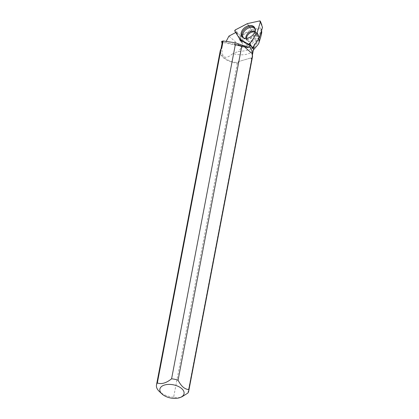 <?xml version="1.0" encoding="UTF-8"?>
<svg xmlns="http://www.w3.org/2000/svg" width="419" height="419" viewBox="0 0 419 419"><rect width="100%" height="100%" fill="white"/><g stroke="black" fill="none" stroke-linecap="round" stroke-linejoin="round"><path stroke-width="0.31" stroke-dasharray="2.1 1.57" d="M246.456 38.312A6.023 4.216 -37.2 0 0 247.084 40.496A6.023 4.216 -37.2 0 0 254.433 40.219A6.023 4.216 -37.2 0 0 256.685 33.216A6.023 4.216 -37.2 0 0 256.365 32.86A6.023 4.216 -37.2 0 0 254.747 32.022M251.877 47.022L244.947 43.037L240.265 35.578L251.232 29.843L262.509 27.387M251.232 29.843L247.535 23.569M240.265 35.578L238.16 33.73L235.504 29.807M244.947 43.037L239.851 39.114M222.19 42.728A15.99 8.757 -169.2 0 0 222.122 43.995C220.944 57.576 224.558 60.739 232.959 53.491A15.99 8.757 -169.2 0 0 252.39 51.17A15.99 8.757 -169.2 0 0 253.61 48.719M253.547 46.593A15.99 8.757 -169.2 0 0 253.317 45.833L253.003 47.42M221.73 48.415A15.99 8.757 -169.2 0 0 220.682 50.657A15.99 8.757 -169.2 0 0 238.018 62.688L238.217 61.656L251.243 57.859L251.049 58.89A15.99 8.757 -169.2 0 0 252.097 56.649A15.99 8.757 -169.2 0 0 252.091 54.784M257.627 45.09A20.196 11.056 -169.2 0 1 254.223 47.63C249.724 49.877 244.434 51.176 238.348 51.516L232.959 53.491M258.879 38.574A20.196 11.056 -169.2 0 0 258.602 37.862L253.317 45.833M222.122 43.995L222.028 43.581M247.037 47.52L224.259 42.764L225.637 42.445L226.171 41.408M244.916 46.467L225.637 42.445M221.641 41.376L224.259 42.764M239.16 38.014L239.239 37.432L236.017 32.363L235.708 32.525M249.729 45.011L243.455 41.434L244.518 42.293A5.311 3.719 142.8 0 1 241.47 41.685A5.311 3.719 142.8 0 1 240.967 41.162M239.637 36.694L242.423 41.125L239.637 36.694L251.306 30.587L260.634 28.555L261.582 29.686L261.629 30.357M251.489 46.399L245.45 42.968L246.969 45.441A5.751 4.028 142.8 0 1 242.632 44.053A5.751 4.028 142.8 0 1 242.323 41.486M246.969 45.441L252.746 48.724M258.602 37.862L261.189 29.089M240.443 39.611A5.311 3.719 142.8 0 1 240.553 38.527L239.239 37.432M240.553 38.527L241.087 38.831M236.017 32.363L238.181 34.201M228.931 36.107L241.716 47.31L238.348 51.516M254.223 47.63L260.665 37.223M260.634 28.555L261.582 29.686M241.716 47.31C248.986 45.938 254.705 42.576 258.874 37.223L261.749 32.446M187.869 393.08L251.589 59.053A16.404 8.982 -169.2 0 0 252.437 57.068M220.211 50.919A16.404 8.982 -169.2 0 0 223.395 57.759A16.404 8.982 -169.2 0 0 237.348 63.201L238.018 62.688M251.049 58.89L251.589 59.053M237.348 63.201L173.628 397.228L178.159 397.793L181.495 396.982M173.628 397.228A16.404 8.982 10.8 0 1 159.32 391.466M245.45 42.968L244.518 42.293M238.217 61.656L251.243 57.859M251.306 30.587L258.874 37.223M259.55 20.95L261.865 24.999M247.194 23.694L249.85 27.617M234.855 31.168L238.16 33.73M251.557 46.509L249.714 45.1M254.82 27.963A7.715 5.405 142.8 0 1 255.124 28.392A7.715 5.405 142.8 0 1 252.17 36.951A7.715 5.405 142.8 0 1 243.025 37.867A7.715 5.405 142.8 0 1 242.858 37.694A7.715 5.405 142.8 0 1 242.528 37.286M243.465 37.867A7.317 5.122 -37.2 0 0 243.858 38.307A7.317 5.122 -37.2 0 0 246.508 39.444A7.317 5.122 -37.2 0 0 255.826 32.378A7.317 5.122 -37.2 0 0 255.129 29.026M254.925 31.498A6.023 4.216 142.8 0 1 255.763 32.069A6.023 4.216 142.8 0 1 256.082 32.42A6.023 4.216 142.8 0 1 254.097 39.213A6.023 4.216 142.8 0 1 246.801 40.056A6.023 4.216 142.8 0 1 246.482 39.705A6.023 4.216 142.8 0 1 245.901 38.339M256.685 33.216L255.857 31.964L255.826 32.378L255.124 28.392L254.574 27.497M247.084 40.496L246.1 39.36L246.508 39.444L243.088 37.93L242.145 36.924M252.097 56.649L252.358 55.282M220.682 50.657L220.991 49.033M252.39 51.17L253.359 50.044M241.47 41.685L240.281 40.748M240.825 40.942L242.632 44.053"/><path stroke-width="0.63" d="M247.194 23.694L235.504 29.807A1.084 0.759 -37.2 0 0 234.855 31.168L239.851 39.114A1.084 0.759 -37.2 0 0 239.982 39.26A1.084 0.759 -37.2 0 0 240.045 39.297L248.493 44.163A1.084 0.759 -37.2 0 0 249.991 43.613L257.015 33.049A1.084 0.759 -37.2 0 0 257.161 32.74L260.398 21.762A1.084 0.759 -37.2 0 0 260.393 21.29A1.084 0.759 -37.2 0 0 259.55 20.95L247.535 23.569A1.084 0.759 -37.2 0 0 247.194 23.694M253.951 26.722A7.82 5.473 -37.2 0 0 244.272 27.994A7.82 5.473 -37.2 0 0 242.145 36.924A7.82 5.473 -37.2 0 0 242.313 37.097A7.82 5.473 -37.2 0 0 251.578 36.165A7.82 5.473 -37.2 0 0 254.574 27.497A7.82 5.473 -37.2 0 0 253.951 26.722M254.747 32.022A6.023 4.216 -37.2 0 0 246.456 38.312M260.398 21.762L262.509 27.387L259.466 37.689L252.882 47.604L251.877 47.022M252.882 47.604L251.557 46.509M259.466 37.689L257.015 33.049M252.358 55.282L253.61 48.719A15.99 8.757 -169.2 0 0 253.547 46.593M252.489 55.528L188.77 389.555A16.404 8.982 10.8 0 1 188.718 391.095L252.437 57.068A16.404 8.982 -169.2 0 0 252.489 55.528L252.091 54.784L252.296 53.726C252.196 50.725 251.222 48.452 249.373 46.902L249.729 45.011L251.489 46.399L252.746 48.724L253.003 47.42M222.122 43.995L221.641 41.376L223.154 40.957L221.73 48.415L221.059 48.934A16.404 8.982 -169.2 0 0 220.211 50.919L156.491 384.946A16.404 8.982 10.8 0 1 157.34 382.961L221.059 48.934M222.829 41.078A15.99 8.757 -169.2 0 0 222.19 42.728L220.991 49.033M253.359 50.044L257.627 45.09A20.196 11.056 -169.2 0 0 259.01 42.633A20.196 11.056 -169.2 0 0 258.879 38.574M223.154 40.957L235.117 42.754L242.501 45.252L247.037 47.52L248.917 47.305L244.916 46.467M235.708 32.525L228.931 36.107L226.171 41.408M248.917 47.305L249.373 46.902M243.455 41.434L240.286 40.753L239.16 38.014M242.423 41.125L242.412 41.114A5.751 4.028 142.8 0 0 242.323 41.486M260.665 37.223L261.325 34.677L261.629 30.357M261.749 32.446L261.582 29.686M242.501 45.252L242.313 46.221A15.99 8.757 -169.2 0 0 234.755 44.618L235.117 42.754M188.718 391.095A16.404 8.982 10.8 0 1 187.869 393.08L181.993 396.772L180.27 397.463A12.292 6.73 10.8 0 1 162.268 394.221A12.292 6.73 10.8 0 1 162.001 393.98A12.292 6.73 10.8 0 1 162.315 385.983A12.292 6.73 10.8 0 1 176.059 385.522A12.292 6.73 10.8 0 1 180.27 397.463M178.07 380.18L241.789 46.153A16.404 8.982 -169.2 0 0 235.3 44.781L171.581 378.807A16.404 8.982 10.8 0 1 178.07 380.18C181.097 386.166 184.659 389.293 188.77 389.555M171.581 378.807C166.28 383.076 161.535 384.459 157.34 382.961M162.001 393.98L159.32 391.466A16.404 8.982 10.8 0 1 156.491 384.946M235.3 44.781L234.755 44.618M242.313 46.221L241.789 46.153M240.967 41.162A5.311 3.719 142.8 0 1 240.825 40.942A5.311 3.719 142.8 0 1 240.443 39.611M252.296 53.726L242.826 45.435M248.488 44.163C252.322 42.172 254.249 36.306 257.161 32.74L260.398 21.767L259.539 20.95L247.535 23.569L235.515 29.801L234.86 31.174L239.851 39.114L249.714 45.1M249.991 43.613L251.604 46.546M257.161 32.74L258.628 35.982M240.045 39.297L242.905 41.486L239.982 39.26M242.528 37.286A7.715 5.405 142.8 0 1 245.503 28.445A7.715 5.405 142.8 0 1 254.82 27.963M255.129 29.026A7.317 5.122 -37.2 0 0 246.21 29.372A7.317 5.122 -37.2 0 0 243.465 37.867M245.901 38.339A6.023 4.216 142.8 0 1 248.734 32.703A6.023 4.216 142.8 0 1 254.925 31.498M261.865 24.999L260.393 21.29M261.32 34.677L261.744 32.467M259.01 42.633L260.786 36.835"/></g></svg>
